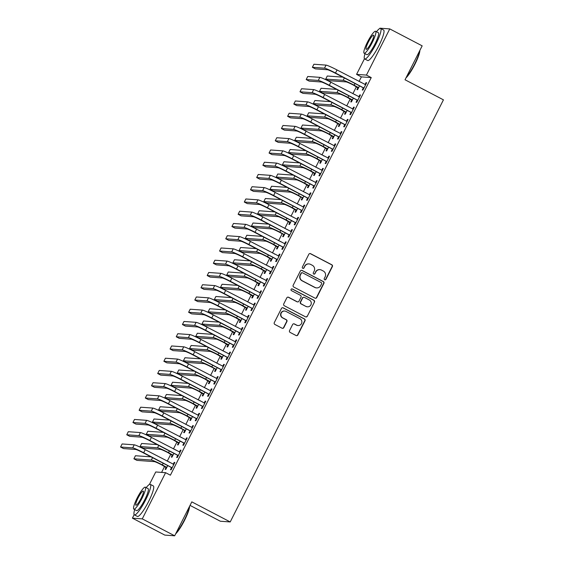 <?xml version="1.0" encoding="UTF-8"?>
<svg xmlns="http://www.w3.org/2000/svg" width="564" height="564" viewBox="0 0 564 564"><rect width="100%" height="100%" fill="white"/><g stroke="black" fill="none" stroke-linecap="round" stroke-linejoin="round"><path stroke-width="0.85" d="M324.681 279.772A0.945 0.931 94.1 0 0 325.929 279.363L332.379 266.589A1.354 1.325 94.1 0 0 331.808 264.77L310.609 253.687A1.354 1.325 94.1 0 0 308.825 254.272L302.367 267.047A0.945 0.931 94.1 0 0 303.129 268.422A0.945 0.931 94.1 0 0 304.017 267.907L304.856 266.257A4.322 4.244 94.1 0 1 310.567 264.382L312.336 265.306A4.322 4.244 94.1 0 1 314.162 271.122L313.323 272.772A0.945 0.931 94.1 0 0 314.085 274.146A0.945 0.931 94.1 0 0 314.973 273.639L315.812 271.982A4.322 4.244 94.1 0 1 321.522 270.107L323.292 271.03A4.322 4.244 94.1 0 1 325.118 276.846L324.279 278.503A0.945 0.931 94.1 0 0 324.681 279.772M324.906 279.857A0.945 0.931 94.1 0 0 325.661 279.342L332.118 266.568A1.354 1.325 94.1 0 0 331.547 264.749L310.341 253.666A1.354 1.325 94.1 0 0 309.96 253.539M302.995 268.401A0.945 0.931 94.1 0 0 303.749 267.893L304.856 266.257M313.951 274.125A0.945 0.931 94.1 0 0 314.705 273.618L315.812 271.982M289.551 330.596A1.354 1.325 94.1 0 0 290.122 332.415L296.072 335.524A1.354 1.325 94.1 0 0 297.855 334.938L305.018 320.754A1.354 1.325 94.1 0 0 304.454 318.935L283.248 307.852A1.354 1.325 94.1 0 0 281.464 308.438L274.294 322.622A1.354 1.325 94.1 0 0 274.865 324.441L282.049 328.199A1.354 1.325 94.1 0 0 283.84 327.613L286.907 321.543A1.354 1.325 94.1 0 0 286.336 319.725L282.768 317.856A3.617 3.546 94.1 0 1 284.651 311.039A3.617 3.546 94.1 0 1 286.018 311.427L299.977 318.723A3.617 3.546 94.1 0 1 298.095 325.541A3.617 3.546 94.1 0 1 296.727 325.153L294.401 323.94A1.354 1.325 94.1 0 0 292.617 324.526L289.551 330.596M149.432 484.455L155.734 471.976L165.597 472.688L170.398 475.191L371.246 77.592L366.445 75.082L356.575 74.377L364.464 58.769M165.597 472.688L142.276 518.866L132.406 518.154L134.169 514.671M379.727 28.552L379.903 28.2L389.766 28.905L422.168 45.846L405.03 79.771L443.438 99.842L230.218 521.94L191.816 501.868L174.678 535.8L142.276 518.866M389.766 28.905L366.445 75.082M314.959 298.13A1.354 1.325 94.1 0 0 316.742 297.545L323.912 283.361A1.354 1.325 94.1 0 0 323.341 281.542L302.135 270.459A1.354 1.325 94.1 0 0 300.351 271.044L293.181 285.236A1.354 1.325 94.1 0 0 293.752 287.048L314.959 298.13M314.465 302.057L307.295 316.242A1.354 1.325 94.1 0 1 305.512 316.827L284.312 305.744A1.354 1.325 94.1 0 1 283.741 303.925L286.808 297.855A1.354 1.325 94.1 0 1 288.592 297.27L297.193 301.768A1.354 1.325 94.1 0 0 298.976 301.176L301.014 297.15A1.354 1.325 94.1 0 0 300.443 295.332L291.489 290.65A0.945 0.931 94.1 0 1 291.983 288.867A0.945 0.931 94.1 0 1 292.335 288.972L313.894 300.238A1.354 1.325 94.1 0 1 314.465 302.057L307.295 316.242M190.04 505.393L220.355 521.235L230.218 521.94M177.653 455.5L176.645 457.496L177.315 457.538L181.03 450.192L180.36 450.142L179.401 452.046M175.03 449.762L175.693 449.811L175.03 449.762M172.323 455.12L171.315 457.108L171.985 457.157L173.909 453.35M190.026 431.009L189.025 432.997L189.687 433.039L193.403 425.693L192.733 425.644L191.774 427.547M187.403 425.263L188.066 425.312L187.403 425.263M184.696 430.621L183.688 432.609L184.357 432.659L186.282 428.851M202.406 406.51L201.397 408.498L202.067 408.547L205.775 401.194L205.113 401.145L204.147 403.056M199.776 400.764L200.446 400.814L199.776 400.764M197.069 406.129L196.068 408.117L196.73 408.16L198.655 404.353M214.778 382.011L213.77 383.999L214.44 384.049L218.148 376.696L217.485 376.646L216.52 378.557M212.149 376.266L212.818 376.315L212.149 376.266M209.441 381.631L208.44 383.619L209.103 383.661L211.028 379.854M227.151 357.513L226.15 359.501L226.813 359.55L230.528 352.197L229.858 352.155L228.899 354.058M224.528 351.767L225.191 351.816L224.528 351.767M221.821 357.132L220.813 359.12L221.483 359.169L223.407 355.355M239.524 333.014L238.523 335.002L239.185 335.051L242.901 327.698L242.238 327.656L241.272 329.559M236.901 327.275L237.571 327.317L236.901 327.275M234.194 332.633L233.186 334.621L233.856 334.671L235.78 330.856M251.904 308.515L250.895 310.503L251.565 310.553L255.273 303.206L254.611 303.157L253.645 305.061M249.824 303.065L249.274 302.776L249.824 303.058M246.567 308.134L245.566 310.122L246.228 310.172L248.153 306.365M264.276 284.016L263.268 286.004L263.938 286.054L267.653 278.708L266.983 278.658L266.025 280.562M262.197 278.567L261.647 278.278L262.197 278.56M258.947 283.636L257.938 285.624L258.608 285.673L260.533 281.866M276.649 259.518L275.648 261.513L276.311 261.555L280.026 254.209L279.356 254.16L278.397 256.063M274.569 254.068L274.026 253.779L274.569 254.061M271.319 259.137L270.311 261.125L270.981 261.174L272.906 257.367M289.029 235.026L288.021 237.014L288.69 237.056L292.399 229.71L291.736 229.661L290.77 231.564M286.399 229.28L287.069 229.329L286.399 229.28M283.692 234.638L282.691 236.626L283.354 236.676L285.278 232.869M301.402 210.527L300.393 212.515L301.063 212.565L304.772 205.211L304.109 205.162L303.143 207.073M298.772 204.781L299.442 204.831L298.772 204.788M296.065 210.146L295.064 212.134L295.726 212.177L297.651 208.37M313.774 186.028L312.773 188.016L313.436 188.066L317.151 180.713L316.482 180.663L315.523 182.574M311.152 180.283L311.814 180.332L311.152 180.29M308.445 185.648L307.436 187.636L308.106 187.678L310.031 183.871M326.147 161.53L325.146 163.518L325.809 163.567L329.524 156.214L328.854 156.172L327.895 158.075M324.067 156.073L323.524 155.791M320.817 161.149L319.809 163.137L320.479 163.186L322.404 159.372M338.527 137.031L337.519 139.019L338.188 139.068L341.897 131.715L341.234 131.673L340.268 133.576M335.897 131.292L336.567 131.334L335.897 131.292M333.19 136.65L332.189 138.638L332.852 138.688L334.776 134.874M350.9 112.532L349.892 114.52L350.561 114.57L354.277 107.223L353.607 107.174L352.648 109.078M348.277 106.793L348.94 106.836L348.277 106.793M345.57 112.151L344.562 114.139L345.231 114.189L347.156 110.382M363.272 88.033L362.271 90.021L362.934 90.071L366.649 82.725L365.98 82.675L365.021 84.579M360.65 82.295L361.312 82.344L360.65 82.295M357.943 87.653L356.934 89.641L357.604 89.69L359.529 85.883M371.246 77.592L361.376 76.887L359.064 81.47M356.434 86.673L352.874 93.716M350.251 98.919L346.691 105.969M344.061 111.171L340.501 118.214M337.871 123.417L334.311 130.46M331.688 135.663L328.128 142.713M325.498 147.916L321.938 154.959M319.309 160.162L315.748 167.212M313.126 172.415L309.565 179.458M306.936 184.661L303.376 191.711M300.746 196.914L297.193 203.957M294.563 209.159L291.003 216.202M288.373 221.412L284.813 228.455M282.183 233.658L278.63 240.701M276 245.904L272.44 252.954M269.811 258.157L266.25 265.2M263.628 270.403L260.067 277.453M257.438 282.656L253.878 289.699M251.248 294.901L247.688 301.952M245.065 307.154L241.505 314.197M238.875 319.4L235.315 326.443M232.685 331.646L229.125 338.696M226.502 343.899L222.942 350.942M220.312 356.145L216.752 363.195M214.123 368.398L210.569 375.441M207.94 380.644L204.379 387.694M201.75 392.896L198.19 399.939M195.56 405.142L192.007 412.185M189.377 417.388L185.817 424.438M183.187 429.641L179.627 436.684M177.004 441.887L173.444 448.937M170.814 454.14L167.254 461.183M164.625 466.386L161.593 472.399M354.46 94.54L355.13 94.59L354.46 94.54M351.753 99.906L350.752 101.894L351.414 101.936L353.339 98.129M357.09 100.286L356.081 102.274L356.751 102.324L360.459 94.971L359.797 94.921L358.831 96.832M342.087 119.039L342.757 119.089L342.087 119.039M339.38 124.404L338.372 126.392L339.042 126.435L340.966 122.628M344.71 124.785L343.709 126.773L344.371 126.815L348.087 119.469L347.417 119.42L346.458 121.33M329.714 143.538L330.377 143.587L329.714 143.538M327.007 148.896L325.999 150.884L326.669 150.933L328.593 147.126M332.337 149.284L331.336 151.272L331.999 151.314L335.714 143.968L335.044 143.919L334.085 145.822M317.335 168.037L318.004 168.086L317.335 168.037M314.627 173.395L313.626 175.383L314.289 175.432L316.214 171.625M319.964 173.775L318.956 175.764L319.626 175.813L323.334 168.467L322.671 168.417L321.706 170.321M304.962 192.536L305.632 192.578L304.962 192.536M302.255 197.893L301.254 199.882L301.916 199.931L303.841 196.124M307.584 198.274L306.583 200.262L307.253 200.312L310.961 192.966L310.299 192.916L309.333 194.82M292.589 217.034L293.252 217.077L292.589 217.034M289.882 222.392L288.874 224.38L289.543 224.43L291.468 220.623M295.212 222.773L294.211 224.761L294.873 224.81L298.589 217.464L297.919 217.415L296.96 219.318M280.216 241.526L280.879 241.575L280.216 241.526M277.502 246.891L276.501 248.879L277.171 248.928L279.088 245.114M282.839 247.272L281.831 249.26L282.501 249.309L286.216 241.956L285.546 241.914L284.58 243.817M267.837 266.025L268.506 266.074L267.837 266.025M265.129 271.39L264.128 273.378L264.791 273.427L266.716 269.613M270.466 271.77L269.458 273.759L270.128 273.808L273.836 266.455L273.173 266.405L272.208 268.316M255.464 290.523L256.134 290.573L255.464 290.523M252.757 295.888L251.748 297.877L252.418 297.919L254.343 294.112M258.086 296.269L257.085 298.257L257.748 298.307L261.463 290.953L260.794 290.904L259.835 292.815M243.091 315.022L243.754 315.072L243.091 315.022M240.384 320.387L239.376 322.375L240.045 322.418L241.97 318.611M245.714 320.768L244.713 322.756L245.375 322.798L249.091 315.452L248.421 315.403L247.462 317.313M230.711 339.521L231.381 339.57L230.711 339.521M228.004 344.879L227.003 346.867L227.666 346.916L229.59 343.109M233.341 345.267L232.333 347.255L233.002 347.297L236.711 339.951L236.048 339.902L235.082 341.805M218.881 364.309L218.338 364.02L218.888 364.302M215.631 369.378L214.63 371.366L215.293 371.415L217.218 367.608M220.961 369.758L219.96 371.746L220.63 371.796L224.338 364.45L223.675 364.4L222.709 366.304M205.966 388.518L206.628 388.561L205.966 388.518M203.259 393.876L202.25 395.865L202.92 395.914L204.845 392.107M208.588 394.257L207.587 396.245L208.25 396.295L211.965 388.949L211.296 388.899L210.337 390.803M193.593 413.017L194.256 413.059L193.593 413.017M190.879 418.375L189.878 420.363L190.547 420.413L192.465 416.606M196.216 418.756L195.207 420.744L195.877 420.793L199.593 413.44L198.923 413.398L197.957 415.301M181.213 437.509L181.883 437.558L181.213 437.509M178.506 442.874L177.505 444.862L178.168 444.911L180.092 441.097M183.843 443.255L182.835 445.243L183.504 445.292L187.213 437.939L186.55 437.897L185.584 439.8M168.84 462.008L169.51 462.057L168.84 462.008M166.133 467.373L165.125 469.361L165.795 469.41L167.719 465.596M171.463 467.753L170.462 469.741L171.125 469.791L174.84 462.438L174.17 462.388L173.211 464.299M174.678 535.8L164.808 535.095L132.406 518.154M361.376 76.887L356.575 74.377M365.98 82.675L366.529 82.957M359.797 94.921L360.34 95.21M353.607 107.174L354.157 107.456M347.417 119.42L347.967 119.709M341.234 131.673L341.777 131.955M335.044 143.919L335.594 144.208M323.524 155.784L324.074 156.073M328.854 156.172L329.404 156.454M322.671 168.417L323.214 168.699M316.482 180.663L317.031 180.952M310.299 192.916L310.842 193.198M304.109 205.162L304.652 205.451M297.919 217.415L298.469 217.697M291.736 229.661L292.279 229.95M285.546 241.914L286.096 242.196M279.356 254.16L279.906 254.449M273.173 266.405L273.716 266.694M266.983 278.658L267.533 278.94M260.794 290.904L261.343 291.193M254.611 303.157L255.154 303.439M248.421 315.403L248.971 315.692M242.238 327.656L242.781 327.938M236.048 339.902L236.591 340.191M229.858 352.155L230.408 352.437M223.675 364.4L224.218 364.682M217.485 376.646L218.028 376.935M211.296 388.899L211.845 389.181M205.113 401.145L205.656 401.434M198.923 413.398L199.473 413.68M192.733 425.644L193.283 425.933M186.55 437.897L187.093 438.179M180.36 450.142L180.91 450.432M174.17 462.388L174.72 462.677M319.887 269.641L319.619 269.62A4.322 4.244 94.1 0 0 315.544 271.961M308.931 263.917L308.663 263.896A4.322 4.244 94.1 0 0 304.588 266.236M315.332 298.264A1.354 1.325 94.1 0 0 316.474 297.531L323.644 283.339A1.354 1.325 94.1 0 0 323.073 281.521L301.867 270.438A1.354 1.325 94.1 0 0 301.493 270.311M321.593 283.819A0.945 0.931 94.1 0 0 321.191 282.55L302.579 272.821A0.945 0.931 94.1 0 0 301.331 273.23L300.45 274.971A4.322 4.244 94.1 0 0 302.276 280.787L315.001 287.443A4.322 4.244 94.1 0 0 320.712 285.56L321.593 283.819M302.219 272.715L301.959 272.701A0.945 0.931 94.1 0 0 301.063 273.209L301.331 273.23M316.637 287.908L316.369 287.887A4.322 4.244 94.1 0 1 314.733 287.421L302.008 280.773A4.322 4.244 94.1 0 1 300.182 274.957L301.063 273.209M305.892 316.961A1.354 1.325 94.1 0 0 307.035 316.221M297.7 301.909L297.432 301.888A1.354 1.325 94.1 0 1 296.925 301.747L288.324 297.249A1.354 1.325 94.1 0 0 287.95 297.122M314.197 302.036A1.354 1.325 94.1 0 0 313.626 300.217L292.074 288.951A0.945 0.931 94.1 0 0 291.849 288.867M306.111 306.428A3.617 3.546 94.1 0 0 311.152 304.179A3.617 3.546 94.1 0 0 309.361 299.999L304.447 297.425A1.354 1.325 94.1 0 0 302.656 298.011L300.626 302.043A1.354 1.325 94.1 0 0 301.197 303.855L305.85 306.407A3.617 3.546 94.1 0 0 307.211 306.795L307.479 306.816M303.933 297.284L303.665 297.263A1.354 1.325 94.1 0 0 302.396 297.996L302.656 298.011M305.85 306.407L300.929 303.841A1.354 1.325 94.1 0 1 300.358 302.022L302.396 297.996M298.095 325.541L297.827 325.527A3.617 3.546 94.1 0 1 296.46 325.139L294.133 323.919A1.354 1.325 94.1 0 0 293.759 323.792M284.651 311.039L284.383 311.018A3.617 3.546 94.1 0 0 282.501 317.842L282.768 317.856M282.43 328.326A1.354 1.325 94.1 0 0 283.572 327.592L286.639 321.522A1.354 1.325 94.1 0 0 286.068 319.703L282.501 317.842M296.445 335.658A1.354 1.325 94.1 0 0 297.588 334.917L304.757 320.733A1.354 1.325 94.1 0 0 304.186 318.914L282.98 307.831A1.354 1.325 94.1 0 0 282.599 307.704M358.373 88.167L353.494 85.136A6.881 0.522 -153.2 0 0 346.162 81.9L328.706 80.652L325.71 79.087L343.159 80.335A10.321 0.79 26.8 0 1 354.164 85.185L358.605 87.702M325.71 79.087L327.254 76.02L342.792 77.134M357.639 87.3L358.309 87.35M365.641 84.713L337.039 69.957L335.495 73.017L363.942 88.083M363.709 88.548L362.976 87.681L334.826 72.968A6.881 0.522 -153.2 0 0 327.494 69.739L315.375 68.871L312.371 67.299L324.49 68.174A10.321 0.79 26.8 0 1 335.495 73.017M312.371 67.299L313.922 64.24L326.041 65.107A10.321 0.79 26.8 0 1 337.039 69.957M362.976 87.681L363.639 87.73M352.19 100.413L347.311 97.382A6.881 0.522 -153.2 0 0 339.972 94.153L322.523 92.905L319.52 91.333L336.976 92.581A10.321 0.79 26.8 0 1 347.974 97.431L352.422 99.948M319.52 91.333L321.071 88.273L336.609 89.387M351.457 99.553L352.119 99.595M346 112.666L341.121 109.635A6.881 0.522 -153.2 0 0 333.789 106.399L316.333 105.151L313.337 103.586L330.786 104.833A10.321 0.79 26.8 0 1 341.784 109.677L346.233 112.201M313.337 103.586L314.881 100.519L330.419 101.633M345.267 111.799L345.936 111.848M359.458 96.959L330.849 82.203L329.305 85.27L357.752 100.336M357.52 100.794L356.786 99.934L328.636 85.22A6.881 0.522 -153.2 0 0 321.304 81.984L309.185 81.117L306.189 79.552L318.308 80.419A10.321 0.79 26.8 0 1 329.305 85.27M306.189 79.552L307.732 76.492L319.851 77.36A10.321 0.79 26.8 0 1 330.849 82.203M356.786 99.934L357.456 99.983M353.268 109.212L324.667 94.456L323.116 97.516L351.562 112.581M351.33 113.047L350.604 112.18L322.453 97.466A6.881 0.522 -153.2 0 0 315.114 94.237L302.995 93.37L299.999 91.798L312.118 92.665A10.321 0.79 26.8 0 1 323.116 97.516M299.999 91.798L301.543 88.738L313.662 89.605A10.321 0.79 26.8 0 1 324.667 94.456M350.604 112.18L351.266 112.229M419.856 50.422A16.793 3.003 117.6 0 1 414.892 64.317A16.793 3.003 117.6 0 1 405.967 77.931M406.355 77.155A17.202 3.074 -62.4 0 0 414.611 64.134A17.202 3.074 -62.4 0 0 419.623 50.88M365.007 53.686A17.202 3.074 -62.4 0 0 364.668 58.945A17.202 3.074 -62.4 0 0 375.969 43.936A17.202 3.074 -62.4 0 0 380.601 28.454A17.202 3.074 -62.4 0 0 376.484 31.732M364.668 58.945L367.665 60.51A17.202 3.074 -62.4 0 0 378.966 45.501A17.202 3.074 -62.4 0 0 383.605 30.019L380.601 28.454M375.61 31.274L378.374 32.719A12.387 2.214 117.6 0 1 375.032 43.872A12.387 2.214 117.6 0 1 366.896 54.673L364.14 53.235A12.387 2.214 -62.4 0 0 372.275 42.427A12.387 2.214 -62.4 0 0 375.61 31.274A12.387 2.214 -62.4 0 0 367.474 42.081A12.387 2.214 -62.4 0 0 364.14 53.235M371.422 42.363A7.981 1.424 -62.4 0 0 373.572 35.179A7.981 1.424 -62.4 0 0 368.327 42.145A7.981 1.424 -62.4 0 0 366.177 49.329A7.981 1.424 -62.4 0 0 371.422 42.363M189.56 506.331A16.793 3.003 117.6 0 1 184.597 520.219A16.793 3.003 117.6 0 1 175.672 533.833M176.06 533.058A17.202 3.074 -62.4 0 0 184.315 520.036A17.202 3.074 -62.4 0 0 189.335 506.789M134.711 509.595A17.202 3.074 -62.4 0 0 134.373 514.847A17.202 3.074 -62.4 0 0 145.674 499.838A17.202 3.074 -62.4 0 0 150.313 484.356A17.202 3.074 -62.4 0 0 146.189 487.634M134.373 514.847L137.369 516.42A17.202 3.074 -62.4 0 0 148.67 501.41A17.202 3.074 -62.4 0 0 153.309 485.921L150.313 484.356M145.315 487.183L148.078 488.628A12.387 2.214 117.6 0 1 144.744 499.774A12.387 2.214 117.6 0 1 136.601 510.582L133.844 509.137A12.387 2.214 -62.4 0 0 141.98 498.329A12.387 2.214 -62.4 0 0 145.315 487.183A12.387 2.214 -62.4 0 0 137.179 497.991A12.387 2.214 -62.4 0 0 133.844 509.137M141.127 498.273A7.981 1.424 -62.4 0 0 143.277 491.089A7.981 1.424 -62.4 0 0 138.032 498.047A7.981 1.424 -62.4 0 0 135.882 505.231A7.981 1.424 -62.4 0 0 141.127 498.273M339.81 124.912L334.931 121.88A6.881 0.522 -153.2 0 0 327.599 118.651L310.151 117.397L307.147 115.832L324.596 117.079A10.321 0.79 26.8 0 1 335.601 121.93L340.043 124.447M307.147 115.832L308.691 112.772L324.229 113.879M339.084 124.052L339.747 124.094M333.627 137.158L328.749 134.126A6.881 0.522 -153.2 0 0 321.409 130.897L303.961 129.649L300.957 128.077L318.413 129.332A10.321 0.79 26.8 0 1 329.411 134.176L333.86 136.7M300.957 128.077L302.508 125.018L318.047 126.132M332.894 136.298L333.557 136.347M347.086 121.457L318.477 106.702L316.933 109.761L345.379 124.827M345.147 125.293L344.414 124.432L316.263 109.719A6.881 0.522 -153.2 0 0 308.931 106.483L296.812 105.616L293.809 104.051L305.928 104.918A10.321 0.79 26.8 0 1 316.933 109.761M293.809 104.051L295.36 100.984L307.479 101.851A10.321 0.79 26.8 0 1 318.477 106.702M344.414 124.432L345.083 124.475M340.896 133.703L312.287 118.955L310.743 122.014L339.19 137.08M338.957 137.545L338.224 136.678L310.073 121.965A6.881 0.522 -153.2 0 0 302.741 118.736L290.622 117.869L287.626 116.297L299.745 117.164A10.321 0.79 26.8 0 1 310.743 122.014M287.626 116.297L289.17 113.237L301.289 114.104A10.321 0.79 26.8 0 1 312.287 118.955M338.224 136.678L338.893 136.728M327.437 149.411L322.559 146.379A6.881 0.522 -153.2 0 0 315.227 143.15L297.771 141.895L294.775 140.33L312.223 141.578A10.321 0.79 26.8 0 1 323.228 146.428L327.67 148.945M294.775 140.33L296.319 137.263L311.857 138.377M326.704 148.543L327.374 148.593M334.706 145.956L306.104 131.2L304.553 134.26L333.007 149.326M332.767 149.791L332.041 148.931L303.89 134.218A6.881 0.522 -153.2 0 0 296.558 130.982L284.439 130.115L281.436 128.55L293.555 129.417A10.321 0.79 26.8 0 1 304.553 134.26M281.436 128.55L282.98 125.483L295.099 126.35A10.321 0.79 26.8 0 1 306.104 131.2M332.041 148.931L332.704 148.974M321.247 161.656L316.369 158.625A6.881 0.522 -153.2 0 0 309.037 155.396L291.588 154.148L288.585 152.576L306.033 153.831A10.321 0.79 26.8 0 1 317.038 158.674L321.48 161.198M288.585 152.576L290.129 149.516L305.667 150.63M320.521 160.796L321.184 160.846M328.523 158.202L299.914 143.446L298.37 146.513L326.817 161.579M326.584 162.037L325.851 161.177L297.7 146.464A6.881 0.522 -153.2 0 0 290.368 143.235L278.249 142.368L275.246 140.796L287.365 141.663A10.321 0.79 26.8 0 1 298.37 146.513M275.246 140.796L276.797 137.736L288.916 138.603A10.321 0.79 26.8 0 1 299.914 143.446M325.851 161.177L326.521 161.226M315.064 173.909L310.186 170.878A6.881 0.522 -153.2 0 0 302.847 167.642L285.398 166.394L282.395 164.829L299.851 166.077A10.321 0.79 26.8 0 1 310.849 170.927L315.297 173.444M282.395 164.829L283.946 161.762L299.484 162.876M314.331 173.042L315.001 173.092M308.875 186.155L303.996 183.124A6.881 0.522 -153.2 0 0 296.664 179.895L279.208 178.647L276.212 177.075L293.661 178.323A10.321 0.79 26.8 0 1 304.666 183.173L309.107 185.69M276.212 177.075L277.756 174.015L293.294 175.129M308.141 185.295L308.811 185.344M302.685 198.408L301.959 197.541L297.806 195.377A6.881 0.522 -153.2 0 0 290.474 192.141L273.025 190.893L270.022 189.328L287.478 190.576A10.321 0.79 26.8 0 1 298.476 195.419L302.924 197.943M270.022 189.328L271.573 186.261L287.104 187.375M301.959 197.541L302.621 197.59M296.502 210.654L291.623 207.623A6.881 0.522 -153.2 0 0 284.284 204.394L266.835 203.139L263.832 201.574L281.288 202.821A10.321 0.79 26.8 0 1 292.286 207.672L296.734 210.189M263.832 201.574L265.383 198.514L280.921 199.621M295.769 209.794L296.438 209.836M290.312 222.9L285.433 219.875A6.881 0.522 -153.2 0 0 278.101 216.639L260.646 215.392L257.649 213.819L275.098 215.074A10.321 0.79 26.8 0 1 286.103 219.918L290.545 222.442M257.649 213.819L259.193 210.76L274.731 211.874M289.579 222.04L290.248 222.089M284.122 235.153L283.396 234.286L279.243 232.121A6.881 0.522 -153.2 0 0 271.911 228.892L254.463 227.637L251.459 226.072L268.915 227.32A10.321 0.79 26.8 0 1 279.913 232.171L284.362 234.687M251.459 226.072L253.01 223.013L268.542 224.119M283.396 234.286L284.059 234.335M277.939 247.399L273.061 244.367A6.881 0.522 -153.2 0 0 265.729 241.138L248.273 239.89L245.277 238.318L262.725 239.573A10.321 0.79 26.8 0 1 273.723 244.416L278.172 246.94M245.277 238.318L246.821 235.258L262.359 236.372M277.206 246.538L277.876 246.588M271.749 259.651L266.871 256.62A6.881 0.522 -153.2 0 0 259.539 253.384L242.083 252.136L239.087 250.571L256.535 251.819A10.321 0.79 26.8 0 1 267.54 256.669L271.982 259.186M239.087 250.571L240.631 247.504L256.169 248.618M271.016 258.784L271.686 258.834M265.566 271.897L260.688 268.866A6.881 0.522 -153.2 0 0 253.349 265.637L235.9 264.389L232.897 262.817L250.353 264.065A10.321 0.79 26.8 0 1 261.351 268.915L265.799 271.439M232.897 262.817L234.448 259.757L249.986 260.871M264.833 271.037L265.496 271.087M322.333 170.455L293.724 155.699L292.18 158.759L320.627 173.825M320.394 174.29L319.661 173.423L291.517 158.71A6.881 0.522 -153.2 0 0 284.178 155.481L272.059 154.614L269.063 153.048L281.182 153.916A10.321 0.79 26.8 0 1 292.18 158.759M269.063 153.048L270.607 149.982L282.726 150.849A10.321 0.79 26.8 0 1 293.724 155.699M319.661 173.423L320.331 173.472M316.143 182.701L287.541 167.945L285.99 171.012L314.444 186.078M314.204 186.536L313.478 185.676L285.328 170.962A6.881 0.522 -153.2 0 0 277.996 167.727L265.877 166.859L262.873 165.294L274.992 166.161A10.321 0.79 26.8 0 1 285.99 171.012M262.873 165.294L264.417 162.235L276.536 163.102A10.321 0.79 26.8 0 1 287.541 167.945M313.478 185.676L314.141 185.725M309.96 194.954L281.351 180.198L279.807 183.258L308.254 198.324M308.022 198.789L307.288 197.922L279.138 183.208A6.881 0.522 -153.2 0 0 271.806 179.979L259.687 179.112L256.683 177.54L268.802 178.407A10.321 0.79 26.8 0 1 279.807 183.258M256.683 177.54L258.234 174.48L270.353 175.348A10.321 0.79 26.8 0 1 281.351 180.198M307.288 197.922L307.958 197.971M303.77 207.199L275.169 192.444L273.618 195.511L302.064 210.576M301.832 211.035L301.106 210.175L272.955 195.461A6.881 0.522 -153.2 0 0 265.616 192.225L253.497 191.358L250.501 189.793L262.62 190.66A10.321 0.79 26.8 0 1 273.618 195.511M250.501 189.793L252.045 186.726L264.163 187.601A10.321 0.79 26.8 0 1 275.169 192.444M301.106 210.175L301.768 210.224M297.58 219.452L268.979 204.697L267.435 207.756L295.881 222.822M295.649 223.288L294.916 222.42L266.765 207.707A6.881 0.522 -153.2 0 0 259.433 204.478L247.314 203.611L244.311 202.039L256.43 202.906A10.321 0.79 26.8 0 1 267.435 207.756M244.311 202.039L245.862 198.979L257.981 199.846A10.321 0.79 26.8 0 1 268.979 204.697M294.916 222.42L295.578 222.47M291.398 231.698L262.789 216.943L261.245 220.002L289.692 235.068M289.459 235.533L288.726 234.673L260.575 219.96A6.881 0.522 -153.2 0 0 253.243 216.724L241.124 215.857L238.128 214.292L250.24 215.159A10.321 0.79 26.8 0 1 261.245 220.002M238.128 214.292L239.672 211.225L251.791 212.092A10.321 0.79 26.8 0 1 262.789 216.943M288.726 234.673L289.395 234.716M285.208 243.944L256.606 229.188L255.055 232.255L283.502 247.321M283.269 247.786L282.543 246.919L254.392 232.206A6.881 0.522 -153.2 0 0 247.053 228.977L234.934 228.11L231.938 226.538L244.057 227.405A10.321 0.79 26.8 0 1 255.055 232.255M231.938 226.538L233.482 223.478L245.601 224.345A10.321 0.79 26.8 0 1 256.606 229.188M282.543 246.919L283.206 246.969M279.018 256.197L250.416 241.441L248.872 244.501L277.319 259.567M277.086 260.032L276.353 259.172L248.202 244.459A6.881 0.522 -153.2 0 0 240.87 241.223L228.751 240.356L225.748 238.791L237.867 239.658A10.321 0.79 26.8 0 1 248.872 244.501M225.748 238.791L227.299 235.724L239.418 236.591A10.321 0.79 26.8 0 1 250.416 241.441M276.353 259.172L277.016 259.214M272.835 268.443L244.226 253.687L242.682 256.754L271.129 271.82M270.896 272.278L270.163 271.418L242.012 256.705A6.881 0.522 -153.2 0 0 234.68 253.476L222.561 252.601L219.565 251.036L231.684 251.904A10.321 0.79 26.8 0 1 242.682 256.754M219.565 251.036L221.109 247.977L233.228 248.844A10.321 0.79 26.8 0 1 244.226 253.687M270.163 271.418L270.833 271.467M259.377 284.15L254.498 281.119A6.881 0.522 -153.2 0 0 247.166 277.883L229.71 276.635L226.714 275.07L244.163 276.318A10.321 0.79 26.8 0 1 255.161 281.168L259.609 283.685M226.714 275.07L228.258 272.003L243.796 273.117M258.643 283.283L259.313 283.332M266.645 280.696L238.043 265.94L236.492 269L264.939 284.066M264.706 284.531L263.98 283.664L235.83 268.95A6.881 0.522 -153.2 0 0 228.49 265.722L216.379 264.854L213.375 263.282L225.494 264.156A10.321 0.79 26.8 0 1 236.492 269M213.375 263.282L214.919 260.223L227.038 261.09A10.321 0.79 26.8 0 1 238.043 265.94M263.98 283.664L264.643 283.713M253.187 296.396L248.308 293.365A6.881 0.522 -153.2 0 0 240.976 290.136L223.527 288.888L220.524 287.316L237.973 288.564A10.321 0.79 26.8 0 1 248.978 293.414L253.419 295.931M220.524 287.316L222.068 284.256L237.606 285.37M252.46 295.536L253.123 295.578M260.462 292.942L231.853 278.186L230.309 281.253L258.756 296.319M258.523 296.777L257.79 295.917L229.64 281.203A6.881 0.522 -153.2 0 0 222.308 277.967L210.189 277.1L207.185 275.535L219.304 276.402A10.321 0.79 26.8 0 1 230.309 281.253M207.185 275.535L208.736 272.475L220.855 273.343A10.321 0.79 26.8 0 1 231.853 278.186M257.79 295.917L258.46 295.966M247.004 308.649L242.125 305.618A6.881 0.522 -153.2 0 0 234.786 302.382L217.337 301.134L214.334 299.569L231.79 300.816A10.321 0.79 26.8 0 1 242.788 305.66L247.236 308.184M214.334 299.569L215.885 296.502L231.423 297.616M246.271 307.782L246.933 307.831M254.272 305.194L225.663 290.439L224.119 293.499L252.566 308.564M252.334 309.03L251.6 308.163L223.45 293.449A6.881 0.522 -153.2 0 0 216.118 290.22L203.999 289.353L201.003 287.781L213.121 288.648A10.321 0.79 26.8 0 1 224.119 293.499M201.003 287.781L202.547 284.721L214.665 285.588A10.321 0.79 26.8 0 1 225.663 290.439M251.6 308.163L252.27 308.212M240.814 320.895L235.935 317.863A6.881 0.522 -153.2 0 0 228.603 314.634L211.147 313.38L208.151 311.814L225.6 313.062A10.321 0.79 26.8 0 1 236.605 317.913L241.047 320.43M208.151 311.814L209.695 308.755L225.233 309.862M240.081 320.035L240.75 320.077M248.082 317.44L219.481 302.685L217.93 305.744L246.383 320.81M246.144 321.276L245.418 320.415L217.267 305.702A6.881 0.522 -153.2 0 0 209.935 302.466L197.816 301.599L194.813 300.034L206.932 300.901A10.321 0.79 26.8 0 1 217.93 305.744M194.813 300.034L196.357 296.967L208.476 297.834A10.321 0.79 26.8 0 1 219.481 302.685M245.418 320.415L246.08 320.458M234.624 333.141L229.745 330.109A6.881 0.522 -153.2 0 0 222.413 326.88L204.965 325.632L201.961 324.06L219.41 325.315A10.321 0.79 26.8 0 1 230.415 330.159L234.857 332.682M201.961 324.06L203.505 321.001L219.043 322.114M233.898 332.281L234.561 332.33M241.9 329.686L213.291 314.938L211.747 317.997L240.193 333.063M239.961 333.528L239.228 332.661L211.077 317.948A6.881 0.522 -153.2 0 0 203.745 314.719L191.626 313.852L188.623 312.28L200.742 313.147A10.321 0.79 26.8 0 1 211.747 317.997M188.623 312.28L190.174 309.22L202.293 310.087A10.321 0.79 26.8 0 1 213.291 314.938M239.228 332.661L239.897 332.711M228.441 345.394L223.563 342.362A6.881 0.522 -153.2 0 0 216.223 339.133L198.775 337.878L195.771 336.313L213.227 337.561A10.321 0.79 26.8 0 1 224.225 342.411L228.674 344.928M195.771 336.313L197.322 333.246L212.861 334.36M227.708 344.526L228.378 344.576M235.71 341.939L207.101 327.183L205.557 330.243L234.004 345.309M233.771 345.774L233.038 344.914L204.894 330.201A6.881 0.522 -153.2 0 0 197.555 326.965L185.436 326.098L182.44 324.533L194.559 325.4A10.321 0.79 26.8 0 1 205.557 330.243M182.44 324.533L183.984 321.466L196.103 322.333A10.321 0.79 26.8 0 1 207.101 327.183M233.038 344.914L233.707 344.957M222.251 357.639L217.373 354.608A6.881 0.522 -153.2 0 0 210.041 351.379L192.585 350.131L189.589 348.559L207.037 349.814A10.321 0.79 26.8 0 1 218.042 354.657L222.484 357.181M189.589 348.559L191.133 345.499L206.671 346.613M221.518 356.779L222.188 356.829M229.52 354.185L200.918 339.429L199.367 342.496L227.821 357.562M227.581 358.02L226.855 357.16L198.704 342.447A6.881 0.522 -153.2 0 0 191.372 339.218L179.253 338.351L176.25 336.778L188.369 337.646A10.321 0.79 26.8 0 1 199.367 342.496M176.25 336.778L177.794 333.719L189.913 334.586A10.321 0.79 26.8 0 1 200.918 339.429M226.855 357.16L227.518 357.209M216.061 369.892L215.335 369.025L211.183 366.861A6.881 0.522 -153.2 0 0 203.851 363.625L186.402 362.377L183.399 360.812L200.854 362.06A10.321 0.79 26.8 0 1 211.852 366.91L216.301 369.427M183.399 360.812L184.95 357.745L200.481 358.859M215.335 369.025L215.998 369.075M223.337 366.438L194.728 351.682L193.184 354.742L221.631 369.808M221.398 370.273L220.665 369.406L192.514 354.693A6.881 0.522 -153.2 0 0 185.182 351.464L173.063 350.596L170.06 349.031L182.179 349.899A10.321 0.79 26.8 0 1 193.184 354.742M170.06 349.031L171.611 345.965L183.73 346.832A10.321 0.79 26.8 0 1 194.728 351.682M220.665 369.406L221.335 369.455M209.878 382.138L205 379.107A6.881 0.522 -153.2 0 0 197.661 375.878L180.212 374.63L177.209 373.058L194.665 374.306A10.321 0.79 26.8 0 1 205.663 379.156L210.111 381.673M177.209 373.058L178.76 369.998L194.298 371.112M209.145 381.278L209.815 381.327M217.147 378.684L188.545 363.928L186.994 366.995L215.441 382.061M215.208 382.519L214.482 381.659L186.332 366.945A6.881 0.522 -153.2 0 0 178.992 363.709L166.873 362.842L163.877 361.277L175.996 362.144A10.321 0.79 26.8 0 1 186.994 366.995M163.877 361.277L165.421 358.218L177.54 359.085A10.321 0.79 26.8 0 1 188.545 363.928M214.482 381.659L215.145 381.708M203.689 394.391L198.81 391.36A6.881 0.522 -153.2 0 0 191.478 388.124L174.022 386.876L171.026 385.311L188.475 386.559A10.321 0.79 26.8 0 1 199.48 391.402L203.921 393.926M171.026 385.311L172.57 382.244L188.108 383.358M202.955 393.524L203.625 393.573M210.957 390.937L182.355 376.181L180.811 379.241L209.258 394.306M209.025 394.772L208.292 393.905L180.142 379.191A6.881 0.522 -153.2 0 0 172.81 375.962L160.691 375.095L157.687 373.523L169.806 374.39A10.321 0.79 26.8 0 1 180.811 379.241M157.687 373.523L159.238 370.463L171.357 371.331A10.321 0.79 26.8 0 1 182.355 376.181M208.292 393.905L208.955 393.954M197.499 406.637L192.62 403.605A6.881 0.522 -153.2 0 0 185.288 400.377L167.839 399.122L164.836 397.557L182.292 398.804A10.321 0.79 26.8 0 1 193.29 403.655L197.738 406.172M164.836 397.557L166.387 394.497L181.918 395.604M196.773 405.777L197.435 405.819M204.774 403.182L176.165 388.427L174.621 391.494L203.068 406.559M202.836 407.018L202.102 406.158L173.952 391.444A6.881 0.522 -153.2 0 0 166.62 388.208L154.501 387.341L151.505 385.776L163.616 386.643A10.321 0.79 26.8 0 1 174.621 391.494M151.505 385.776L153.048 382.709L165.167 383.583A10.321 0.79 26.8 0 1 176.165 388.427M202.102 406.158L202.772 406.207M191.316 418.883L186.437 415.858A6.881 0.522 -153.2 0 0 179.105 412.622L161.649 411.375L158.653 409.802L176.102 411.057A10.321 0.79 26.8 0 1 187.1 415.901L191.548 418.425M158.653 409.802L160.197 406.743L175.735 407.857M190.583 418.023L191.252 418.072M198.584 415.435L169.983 400.68L168.432 403.739L196.878 418.805M196.646 419.271L195.919 418.403L167.769 403.69A6.881 0.522 -153.2 0 0 160.43 400.461L148.311 399.594L145.315 398.022L157.434 398.889A10.321 0.79 26.8 0 1 168.432 403.739M145.315 398.022L146.859 394.962L158.977 395.829A10.321 0.79 26.8 0 1 169.983 400.68M195.919 418.403L196.582 418.453M185.126 431.136L184.4 430.269L180.247 428.104A6.881 0.522 -153.2 0 0 172.915 424.875L155.46 423.62L152.463 422.055L169.912 423.303A10.321 0.79 26.8 0 1 180.917 428.154L185.359 430.67M152.463 422.055L154.007 418.996L169.545 420.102M184.4 430.269L185.062 430.318M192.394 427.681L163.793 412.926L162.249 415.985L190.695 431.051M190.463 431.516L189.73 430.656L161.579 415.943A6.881 0.522 -153.2 0 0 154.247 412.707L142.128 411.84L139.125 410.275L151.244 411.142A10.321 0.79 26.8 0 1 162.249 415.985M139.125 410.275L140.676 407.208L152.795 408.075A10.321 0.79 26.8 0 1 163.793 412.926M189.73 430.656L190.392 430.699M178.943 443.382L174.064 440.35A6.881 0.522 -153.2 0 0 166.725 437.121L149.277 435.873L146.273 434.301L163.729 435.556A10.321 0.79 26.8 0 1 174.727 440.399L179.176 442.923M146.273 434.301L147.824 431.241L163.363 432.355M178.21 442.521L178.873 442.571M186.212 439.927L157.603 425.171L156.059 428.238L184.506 443.304M184.273 443.769L183.54 442.902L155.389 428.189A6.881 0.522 -153.2 0 0 148.057 424.96L135.938 424.093L132.942 422.521L145.061 423.388A10.321 0.79 26.8 0 1 156.059 428.238M132.942 422.521L134.486 419.461L146.605 420.328A10.321 0.79 26.8 0 1 157.603 425.171M183.54 442.902L184.209 442.951M172.753 455.634L167.875 452.603A6.881 0.522 -153.2 0 0 160.543 449.367L143.087 448.119L140.091 446.554L157.539 447.802A10.321 0.79 26.8 0 1 168.537 452.652L172.986 455.169M140.091 446.554L141.635 443.487L157.173 444.601M172.02 454.767L172.69 454.817M180.022 452.18L151.42 437.424L149.869 440.484L178.323 455.55M178.083 456.015L177.357 455.155L149.206 440.442A6.881 0.522 -153.2 0 0 141.867 437.206L129.755 436.339L126.752 434.774L138.871 435.641A10.321 0.79 26.8 0 1 149.869 440.484M126.752 434.774L128.296 431.707L140.415 432.574A10.321 0.79 26.8 0 1 151.42 437.424M177.357 455.155L178.02 455.197M166.563 467.88L161.685 464.849A6.881 0.522 -153.2 0 0 154.353 461.62L136.904 460.372L133.901 458.8L151.349 460.048A10.321 0.79 26.8 0 1 162.354 464.898L166.796 467.422M133.901 458.8L135.445 455.74L150.983 456.854M165.837 467.02L166.5 467.07M173.839 464.426L145.23 449.67L143.686 452.737L172.133 467.803M171.9 468.261L171.167 467.401L143.016 452.688A6.881 0.522 -153.2 0 0 135.684 449.459L123.565 448.584L120.562 447.019L132.681 447.886A10.321 0.79 26.8 0 1 143.686 452.737M120.562 447.019L122.113 443.96L134.232 444.827A10.321 0.79 26.8 0 1 145.23 449.67M171.167 467.401L171.837 467.45M355.003 83.514L354.164 85.185M344.364 77.952L343.159 80.335M326.041 65.107L324.49 68.174M348.813 95.767L347.974 97.431M338.174 90.205L336.976 92.581M342.63 108.013L341.784 109.677M331.992 102.451L330.786 104.833M319.851 77.36L318.308 80.419M313.662 89.605L312.118 92.665M336.44 120.266L335.601 121.93M325.802 114.703L324.596 117.079M330.25 132.512L329.411 134.176M319.612 126.949L318.413 129.332M307.479 101.851L305.928 104.918M301.289 114.104L299.745 117.164M324.067 144.758L323.228 146.428M313.429 139.202L312.223 141.578M295.099 126.35L293.555 129.417M317.877 157.011L317.038 158.674M307.239 151.448L306.033 153.831M288.916 138.603L287.365 141.663M311.695 169.256L310.849 170.927M301.049 163.701L299.851 166.077M305.505 181.509L304.666 183.173M294.866 175.947L293.661 178.323M299.315 193.755L298.476 195.419M288.676 188.193L287.478 190.576M293.132 206.008L292.286 207.672M282.486 200.446L281.288 202.821M286.942 218.254L286.103 219.918M276.304 212.691L275.098 215.074M280.752 230.507L279.913 232.171M270.114 224.944L268.915 227.32M274.569 242.753L273.723 244.416M263.924 237.19L262.725 239.573M268.379 254.998L267.54 256.669M257.741 249.443L256.535 251.819M262.189 267.251L261.351 268.915M251.551 261.689L250.353 264.065M282.726 150.849L281.182 153.916M276.536 163.102L274.992 166.161M270.353 175.348L268.802 178.407M264.163 187.601L262.62 190.66M257.981 199.846L256.43 202.906M251.791 212.092L250.24 215.159M245.601 224.345L244.057 227.405M239.418 236.591L237.867 239.658M233.228 248.844L231.684 251.904M256.007 279.497L255.161 281.168M245.368 273.935L244.163 276.318M227.038 261.09L225.494 264.156M249.817 291.75L248.978 293.414M239.178 286.188L237.973 288.564M220.855 273.343L219.304 276.402M243.627 303.996L242.788 305.66M232.988 298.434L231.79 300.816M214.665 285.588L213.121 288.648M237.444 316.249L236.605 317.913M226.806 310.686L225.6 313.062M208.476 297.834L206.932 300.901M231.254 328.495L230.415 330.159M220.616 322.932L219.41 325.315M202.293 310.087L200.742 313.147M225.071 340.741L224.225 342.411M214.426 335.185L213.227 337.561M196.103 322.333L194.559 325.4M218.881 352.993L218.042 354.657M208.243 347.431L207.037 349.814M189.913 334.586L188.369 337.646M212.691 365.239L211.852 366.91M202.053 359.684L200.854 362.06M183.73 346.832L182.179 349.899M206.509 377.492L205.663 379.156M195.863 371.93L194.665 374.306M177.54 359.085L175.996 362.144M200.319 389.738L199.48 391.402M189.68 384.176L188.475 386.559M171.357 371.331L169.806 374.39M194.129 401.991L193.29 403.655M183.49 396.429L182.292 398.804M165.167 383.583L163.616 386.643M187.946 414.237L187.1 415.901M177.3 408.674L176.102 411.057M158.977 395.829L157.434 398.889M181.756 426.49L180.917 428.154M171.118 420.927L169.912 423.303M152.795 408.075L151.244 411.142M175.566 438.736L174.727 440.399M164.928 433.173L163.729 435.556M146.605 420.328L145.061 423.388M169.383 450.981L168.537 452.652M158.745 445.426L157.539 447.802M140.415 432.574L138.871 435.641M163.193 463.234L162.354 464.898M152.555 457.672L151.349 460.048M134.232 444.827L132.681 447.886"/></g></svg>

